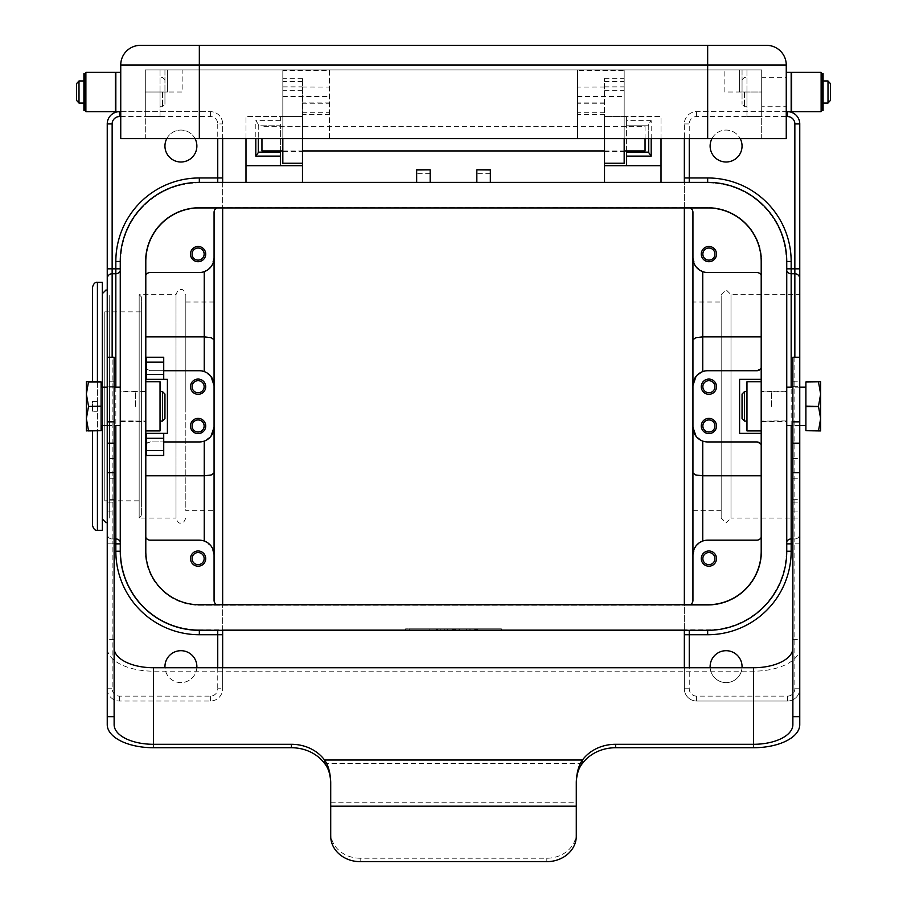 <?xml version="1.0" encoding="UTF-8"?>
<svg xmlns="http://www.w3.org/2000/svg" width="907" height="907" viewBox="0 0 907 907"><rect width="100%" height="100%" fill="white"/><g stroke="black" fill="none" stroke-linecap="round" stroke-linejoin="round"><path stroke-width="0.68" stroke-dasharray="4.54 3.4" d="M107.241 502.115L107.241 443.183L107.241 502.115L114.123 502.115L114.123 511.933L114.123 443.183L114.123 502.115M114.123 386.699L114.123 425.984L114.123 386.699L107.241 386.699L107.241 425.984L107.241 386.699M107.241 425.984L114.123 425.984M792.877 482.467L792.877 443.183L792.877 482.467M799.759 482.467L799.759 443.183L799.759 482.467M792.877 425.984L792.877 386.699L799.759 386.699L799.759 425.984L792.877 425.984L792.877 386.699M360.181 861.65L360.181 858.215L546.819 858.215A29.466 25.521 180 0 0 576.285 832.694L576.285 781.981M114.123 724.648L114.123 357.233L107.241 357.233L107.241 648.086A46.166 23.083 180 0 0 153.408 671.169L753.592 671.169A46.166 23.083 180 0 0 799.759 648.086L799.759 724.648M684.343 667.733L684.343 688.753A12.279 12.279 0 0 0 696.621 701.032L787.48 701.032A12.279 12.279 0 0 0 799.759 688.753L799.759 357.233L792.877 357.233L792.877 724.648M721.178 518.033L721.178 406.347L721.178 518.033L726.088 522.942L730.997 518.033L730.997 294.65L730.997 518.033L799.759 518.033L799.759 357.233L799.759 648.086M799.759 425.984L799.759 386.699M792.877 639.639L799.759 639.639M576.285 836.129L576.285 832.694M360.181 858.215A29.466 25.521 0 0 1 330.715 832.694L330.715 781.981M330.715 836.129L330.715 832.694M107.241 648.086L107.241 724.648M114.123 639.639L107.241 639.639M185.822 406.347L185.822 294.65L185.822 406.347M102.332 406.347L102.332 293.675L102.332 406.347M744.5 391.609L744.5 421.075M742.051 394.069L742.051 418.626M746.96 406.347L746.96 391.609L746.96 406.347M818.499 381.983L820.631 394.069L820.631 381.79L805.892 381.983L805.892 430.7L820.631 430.904L820.631 394.069L818.499 406.143L820.631 418.626L818.499 430.7M786.743 270.966A4.909 4.909 0 0 1 786.256 268.823L786.256 551.229A78.58 78.58 0 0 1 707.664 629.809L684.343 630.308M805.892 406.143L818.499 406.143M162.5 391.609L162.5 421.075M164.949 394.069L164.949 418.626M160.04 406.347L160.04 391.609L160.04 406.347M88.501 406.143L101.108 406.143L101.108 425.496L101.108 406.347L88.501 406.54L86.369 394.069L86.369 418.626L88.501 406.54M120.257 541.717A4.909 4.909 0 0 1 120.744 543.86L120.744 261.454A78.58 78.58 0 0 1 199.336 182.874L222.657 182.375M651.192 138.669L651.192 120.654L648.732 124.18L648.732 138.669L648.732 124.18M280.376 150.947L280.376 125.166L258.268 125.166L258.268 138.669L258.268 124.18L258.268 125.166L280.376 125.166L280.376 116.561L302.473 116.561L302.473 163.226L302.473 78.308L302.473 151.435L282.825 151.435L282.825 138.669L199.336 138.669L761.699 138.669L707.664 138.669L707.664 64.998L786.256 64.998L786.256 138.669L624.175 138.669L624.175 70.565L577.51 70.565L577.51 138.669L604.527 138.669L604.527 78.308L604.527 163.226L604.527 116.561L626.624 116.561L626.624 125.166L648.732 125.166L626.624 125.166L626.624 150.947M258.268 124.18L255.808 120.654L255.808 138.669M280.376 152.172L258.268 152.603M692.937 600.343A4.909 4.909 0 0 1 688.028 605.252L199.336 605.252A54.023 54.023 0 0 1 145.301 551.229L145.301 261.454A54.023 54.023 0 0 1 199.336 207.431L707.664 207.431A54.023 54.023 0 0 1 761.699 261.454L761.699 551.229A54.023 54.023 0 0 1 707.664 605.252L199.336 605.252A54.023 54.023 0 0 1 145.301 551.229L145.8 444.725A4.909 4.909 0 0 0 145.301 446.868L145.301 379.33L167.41 379.33L167.41 433.353L145.8 433.353M216.841 604.765A4.909 4.909 0 0 0 218.972 605.252A4.909 4.909 0 0 1 214.063 600.343M199.336 540.175L150.222 540.175A4.909 4.909 0 0 1 145.301 535.266A4.909 4.909 0 0 0 145.8 537.409M702.857 425.984A6.043 6.043 0 0 0 708.9 432.027A6.043 6.043 0 0 0 714.943 425.984A6.043 6.043 0 0 0 708.9 419.952A6.043 6.043 0 0 0 702.857 425.984M701.281 425.984A7.607 7.607 0 0 0 708.9 433.603A7.607 7.607 0 0 0 716.507 425.984A7.607 7.607 0 0 0 708.9 418.376A7.607 7.607 0 0 0 701.281 425.984M192.057 558.599A6.043 6.043 0 0 0 198.1 564.642A6.043 6.043 0 0 0 204.143 558.599A6.043 6.043 0 0 0 198.1 552.556A6.043 6.043 0 0 0 192.057 558.599M190.493 558.599A7.607 7.607 0 0 0 198.1 566.206A7.607 7.607 0 0 0 205.719 558.599A7.607 7.607 0 0 0 198.1 550.98A7.607 7.607 0 0 0 190.493 558.599M192.057 425.984A6.043 6.043 0 0 0 198.1 432.027A6.043 6.043 0 0 0 204.143 425.984A6.043 6.043 0 0 0 198.1 419.952A6.043 6.043 0 0 0 192.057 425.984M190.493 425.984A7.607 7.607 0 0 0 198.1 433.603A7.607 7.607 0 0 0 205.719 425.984A7.607 7.607 0 0 0 198.1 418.376A7.607 7.607 0 0 0 190.493 425.984M702.857 558.599A6.043 6.043 0 0 0 708.9 564.642A6.043 6.043 0 0 0 714.943 558.599A6.043 6.043 0 0 0 708.9 552.556A6.043 6.043 0 0 0 702.857 558.599M701.281 558.599A7.607 7.607 0 0 0 708.9 566.206A7.607 7.607 0 0 0 716.507 558.599A7.607 7.607 0 0 0 708.9 550.98A7.607 7.607 0 0 0 701.281 558.599M714.943 386.699A6.043 6.043 0 0 1 708.9 392.742A6.043 6.043 0 0 1 702.857 386.699A6.043 6.043 0 0 1 708.9 380.657A6.043 6.043 0 0 1 714.943 386.699M716.507 386.699A7.607 7.607 0 0 1 708.9 394.307A7.607 7.607 0 0 1 701.281 386.699A7.607 7.607 0 0 1 708.9 379.081A7.607 7.607 0 0 1 716.507 386.699M204.143 254.085A6.043 6.043 0 0 1 198.1 260.128A6.043 6.043 0 0 1 192.057 254.085A6.043 6.043 0 0 1 198.1 248.042A6.043 6.043 0 0 1 204.143 254.085M205.719 254.085A7.607 7.607 0 0 1 198.1 261.704A7.607 7.607 0 0 1 190.493 254.085A7.607 7.607 0 0 1 198.1 246.477A7.607 7.607 0 0 1 205.719 254.085M204.143 386.699A6.043 6.043 0 0 1 198.1 392.742A6.043 6.043 0 0 1 192.057 386.699A6.043 6.043 0 0 1 198.1 380.657A6.043 6.043 0 0 1 204.143 386.699M205.719 386.699A7.607 7.607 0 0 1 198.1 394.307A7.607 7.607 0 0 1 190.493 386.699A7.607 7.607 0 0 1 198.1 379.081A7.607 7.607 0 0 1 205.719 386.699M714.943 254.085A6.043 6.043 0 0 1 708.9 260.128A6.043 6.043 0 0 1 702.857 254.085A6.043 6.043 0 0 1 708.9 248.042A6.043 6.043 0 0 1 714.943 254.085M716.507 254.085A7.607 7.607 0 0 1 708.9 261.704A7.607 7.607 0 0 1 701.281 254.085A7.607 7.607 0 0 1 708.9 246.477A7.607 7.607 0 0 1 716.507 254.085M684.343 604.765L684.343 207.431L688.028 207.431A4.909 4.909 0 0 1 692.937 212.34M214.063 212.34A4.909 4.909 0 0 1 218.972 207.431L222.657 207.431L222.657 604.765M707.664 272.508L756.778 272.508A4.909 4.909 0 0 1 761.699 277.417L761.2 367.959A4.909 4.909 0 0 0 761.699 365.827L761.699 433.353L739.59 433.353L739.59 379.33L761.2 379.33M710.124 146.038A15.963 15.963 0 0 0 726.088 162.002A15.963 15.963 0 0 0 742.051 146.038A15.963 15.963 0 0 0 726.088 130.075A15.963 15.963 0 0 0 710.124 146.038M761.2 475.801L761.699 535.266A4.909 4.909 0 0 1 756.778 540.175L707.664 540.175A14.739 14.739 0 0 0 702.755 541.025L695.816 546.173L692.937 554.914M742.051 666.645A15.963 15.963 0 0 1 726.088 682.608A15.963 15.963 0 0 1 710.124 666.645A15.963 15.963 0 0 1 726.088 650.693A15.963 15.963 0 0 1 742.051 666.645M710.158 667.733A15.963 15.963 0 0 0 726.088 682.608A15.963 15.963 0 0 0 742.017 667.733M145.8 336.882L145.301 277.417A4.909 4.909 0 0 1 150.222 272.508L199.336 272.508A14.739 14.739 0 0 0 204.245 271.658L211.184 266.522L214.063 257.769M211.002 376.484L204.245 371.575L199.336 370.736L150.222 370.736L146.537 369.07L146.537 357.233L163.725 357.233L163.725 370.736L150.222 370.736A4.909 4.909 0 0 1 146.537 369.07L146.537 379.33M164.949 146.038A15.963 15.963 0 0 1 180.912 130.075A15.963 15.963 0 0 1 196.876 146.038A15.963 15.963 0 0 1 180.912 162.002A15.963 15.963 0 0 1 164.949 146.038M195.073 138.669A15.963 15.963 0 0 0 166.752 138.669M196.876 666.645A15.963 15.963 0 0 0 180.912 650.693A15.963 15.963 0 0 0 164.949 666.645A15.963 15.963 0 0 0 180.912 682.608A15.963 15.963 0 0 0 196.876 666.645M146.537 433.353L146.741 443.387A4.909 4.909 0 0 1 150.222 441.947L199.336 441.947L204.245 441.108L211.002 436.21M146.741 443.387L150.222 441.947L163.725 441.947L163.725 455.461L146.537 455.461L146.537 443.614A4.909 4.909 0 0 1 146.741 443.387M141.617 297.111L139.168 294.65L176.003 294.65L176.003 518.033L139.168 518.033L139.168 294.65L139.168 518.033L141.617 515.573L141.617 297.111L141.617 515.573M185.822 518.033C184.087 522.285 182.454 523.917 180.912 522.942C179.223 523.804 177.591 522.171 176.003 518.033L176.003 294.65C177.591 290.523 179.223 288.88 180.912 289.741C182.454 288.766 184.087 290.399 185.822 294.65M185.822 302.02L214.063 302.02L214.063 510.664L185.822 510.664L185.822 302.02L185.822 510.664M799.759 518.033L799.759 294.65L730.997 294.65L726.088 289.741L721.178 294.65L721.178 406.347L721.178 294.65M692.937 510.664L721.178 510.664L721.178 302.02L692.937 302.02L692.937 510.664M115.835 538.951A4.909 4.909 0 0 1 119.305 540.391A4.909 4.909 0 0 0 115.835 538.951L112.151 538.951A4.909 4.909 0 0 1 107.241 534.042L107.241 688.753A12.279 12.279 0 0 0 119.52 701.032L210.379 701.032A12.279 12.279 0 0 0 222.657 688.753L222.657 667.733M102.332 387.187L102.332 425.496M92.503 381.79L92.503 287.292M141.617 500.834L141.617 311.849L141.617 500.834L104.781 500.834L104.781 311.849L141.617 311.849M97.423 401.427L92.503 401.427L92.503 411.256L97.423 411.256L97.423 401.427L92.503 401.427L92.503 411.256L97.423 411.256M214.063 554.914L211.184 546.173L204.245 541.025M692.937 257.769L695.816 266.522L702.755 271.658M799.759 534.042A4.909 4.909 0 0 1 798.319 537.511A4.909 4.909 0 0 0 799.759 534.042A4.909 4.909 0 0 1 794.849 538.951L791.165 538.951A4.909 4.909 0 0 0 787.695 540.391A4.909 4.909 0 0 1 791.165 538.951M791.165 273.733A4.909 4.909 0 0 1 787.695 272.293A4.909 4.909 0 0 0 791.165 273.733L794.849 273.733M786.743 541.717A4.909 4.909 0 0 0 786.256 543.86A4.909 4.909 0 0 1 787.695 540.391A4.909 4.909 0 0 0 786.256 543.86L786.743 543.86M112.151 273.733L115.835 273.733A4.909 4.909 0 0 0 119.305 272.293A4.909 4.909 0 0 1 115.835 273.733M222.657 138.669L222.657 123.93A12.279 12.279 0 0 0 210.379 111.652L119.52 111.652L210.379 111.652A12.279 12.279 0 0 1 222.657 123.93L222.657 688.753L217.748 688.753A7.369 7.369 0 0 1 210.379 696.123L119.52 696.123A7.369 7.369 0 0 1 112.151 688.753L112.151 543.86L107.241 543.86L107.241 688.753A12.279 12.279 0 0 0 119.52 701.032L210.379 701.032A12.279 12.279 0 0 0 222.657 688.753M792.877 538.951L794.849 538.951A4.909 4.909 0 0 0 798.319 537.511A4.909 4.909 0 0 1 794.849 538.951L794.849 688.753A7.369 7.369 0 0 1 787.48 696.123L696.621 696.123A7.369 7.369 0 0 1 689.252 688.753L689.252 667.733M787.48 111.652L696.621 111.652A12.279 12.279 0 0 0 684.343 123.93L684.343 688.753A12.279 12.279 0 0 0 696.621 701.032L787.48 701.032A12.279 12.279 0 0 0 799.759 688.753L799.759 123.93A12.279 12.279 0 0 0 787.48 111.652L696.621 111.652A12.279 12.279 0 0 0 684.343 123.93L684.343 138.669M222.657 630.308L199.336 629.809A78.58 78.58 0 0 1 120.744 551.229L120.744 261.454A78.58 78.58 0 0 1 199.336 182.874L707.664 182.874L684.343 182.874L684.343 629.809L222.657 629.809L222.657 182.874L684.343 182.375M114.123 538.951L112.151 538.951A4.909 4.909 0 0 1 107.241 534.042L107.241 543.86M196.842 667.733A15.963 15.963 0 0 1 180.912 682.608A15.963 15.963 0 0 1 164.983 667.733M120.744 268.823A4.909 4.909 0 0 1 120.257 270.966A4.909 4.909 0 0 0 120.744 268.823A4.909 4.909 0 0 1 119.305 272.293A4.909 4.909 0 0 0 120.744 268.823L120.257 268.823M707.664 182.375L199.336 182.375A79.079 79.079 0 0 0 120.257 261.454L120.257 551.229A79.079 79.079 0 0 0 199.336 630.308L707.664 630.308A79.079 79.079 0 0 0 786.743 551.229L786.743 261.454A79.079 79.079 0 0 0 707.664 182.375L707.664 182.874A78.58 78.58 0 0 1 786.256 261.454L786.256 551.229A78.58 78.58 0 0 1 707.664 629.809L199.336 629.809A78.58 78.58 0 0 1 120.744 551.229L120.257 543.86M119.305 540.391A4.909 4.909 0 0 1 120.744 543.86A4.909 4.909 0 0 0 119.305 540.391M120.744 406.347L120.744 387.187L120.744 406.347M497.705 629.809L405.61 629.809L501.39 629.809L453.5 629.809L453.5 628.834L497.705 628.834L409.295 628.834L501.39 628.834L405.61 628.834L462.706 628.834L444.294 628.834L453.5 628.834L453.5 629.809L497.705 629.809L497.705 628.834M707.664 182.874A78.58 78.58 0 0 1 786.256 261.454L786.743 268.823M787.695 272.293A4.909 4.909 0 0 1 786.256 268.823A4.909 4.909 0 0 0 787.695 272.293M786.256 406.347L786.256 425.496L786.256 406.347M476.833 182.375L490.336 182.874L476.833 182.874L476.833 169.938M430.167 169.938L430.167 182.874L416.664 182.874L430.167 182.375M245.99 165.686L280.376 165.686L280.376 116.561L245.99 116.561L245.99 182.874L302.473 182.874L245.99 182.375M604.527 182.375L661.01 182.874L604.527 182.874L604.527 116.561L661.01 116.561L661.01 182.375M711.927 138.669A15.963 15.963 0 0 1 740.248 138.669M756.778 370.736L707.664 370.736L702.755 371.575L695.998 376.484M695.998 436.21L702.755 441.108L707.664 441.947L756.778 441.947M104.781 311.849L104.781 500.834M92.503 525.391L92.503 430.904M102.332 530.312L102.332 282.372M721.178 302.02L721.178 510.664M761.2 433.353L761.699 446.868A4.909 4.909 0 0 0 761.2 444.725L761.699 475.801M761.2 537.409A4.909 4.909 0 0 0 761.699 535.266L761.699 551.229A54.023 54.023 0 0 1 707.664 605.252L688.028 605.252A4.909 4.909 0 0 0 690.159 604.765M690.159 207.918A4.909 4.909 0 0 0 688.028 207.431L707.664 207.431A54.023 54.023 0 0 1 761.699 261.454L761.699 277.417A4.909 4.909 0 0 0 761.2 275.275M761.2 430.904L761.699 381.79L761.699 430.904L746.96 430.904L746.96 381.79L761.2 381.79M107.241 268.823L107.241 123.93A12.279 12.279 0 0 1 119.52 111.652M145.8 379.33L145.301 365.827A4.909 4.909 0 0 0 145.8 367.959L145.301 336.882M145.8 275.275A4.909 4.909 0 0 0 145.301 277.417L145.301 261.454A54.023 54.023 0 0 1 199.336 207.431L218.972 207.431A4.909 4.909 0 0 0 216.841 207.918M145.8 430.904L160.04 430.904L160.04 381.79L145.301 381.79L145.301 430.904L145.8 381.79M222.657 207.918L684.343 207.918M163.725 433.353L163.725 441.947M163.725 370.736L163.725 379.33M416.664 182.375L416.664 169.938M490.336 169.938L490.336 182.375M245.99 138.669L245.99 116.561L302.473 116.561L302.473 182.375M626.624 152.172L648.732 152.172M661.01 138.669L661.01 116.561L626.624 116.561L626.624 165.686L661.01 165.686M86.369 418.626L86.369 430.904L88.501 430.904L86.369 418.626M86.369 381.79L86.369 394.069L88.501 381.983L86.369 381.79M88.501 430.7L101.108 430.7L101.108 406.54M101.108 430.7L88.501 430.904M88.501 381.79L101.108 381.79L88.501 381.983M101.108 406.143L101.108 381.983M101.108 406.347L101.108 387.187L101.108 406.347M805.892 381.983L818.499 381.79M818.499 406.54L805.892 406.54M818.499 430.904L805.892 430.7M805.892 406.347L805.892 425.496L805.892 406.347M466.391 629.809L466.391 628.834L477.445 628.834L466.391 628.834L466.391 629.809L469.157 629.809L466.391 629.809M476.526 629.809L469.157 629.809L477.445 629.809L476.526 629.809L476.526 628.834L476.526 629.809M474.678 629.809L470.075 629.809L474.678 629.809L470.075 629.809L470.075 628.834L470.075 629.809L477.445 629.809L474.678 629.809L474.678 628.834L474.678 629.809M470.075 629.809L470.075 628.834L470.075 629.809M429.192 629.809L429.192 628.834L432.877 628.834L429.192 628.834L429.192 629.809L432.877 629.809L432.877 628.834L432.877 629.809L429.192 629.809M409.295 629.809L409.295 628.834M405.61 629.809L405.61 628.834M453.5 629.809L453.5 628.834L453.5 629.809L453.5 628.834L453.5 629.809L462.706 629.809L462.706 628.834L462.706 629.809L447.979 629.809L447.979 628.834L447.979 629.809L444.294 629.809L444.294 628.834L444.294 629.809L453.5 629.809M501.39 629.809L501.39 628.834M436.55 629.809L436.55 628.834L455.337 628.834L436.55 628.834L436.55 629.809L455.337 629.809L436.55 629.809M440.235 629.809L440.235 628.834L440.235 629.809M459.021 629.809L459.021 628.834L459.021 629.809M199.336 207.918A53.536 53.536 0 0 0 145.8 261.454L145.8 551.229A53.536 53.536 0 0 0 199.336 604.765L707.664 604.765A53.536 53.536 0 0 0 761.2 551.229L761.2 261.454A53.536 53.536 0 0 0 707.664 207.918L199.336 207.918M282.825 150.947L302.473 150.947M604.527 150.947L624.175 150.947M261.953 150.947L261.953 138.669M645.047 138.669L645.047 126.39L261.953 126.39M645.047 126.39L645.047 150.947M140.392 45.35L766.608 45.35M624.175 70.565L624.175 138.669L624.175 86.879L624.175 138.669L604.527 138.669L624.175 138.669L624.175 163.226M604.527 151.435L624.175 151.435M821.118 72.367L821.118 111.652M791.652 72.367L791.652 111.652M744.5 92.004L744.5 106.743L744.5 92.004M742.051 92.004L742.051 79.725L742.051 92.004L740.316 92.004L761.699 92.004L761.699 69.907L761.699 116.561L746.96 116.561L761.699 116.561L761.699 69.907L746.96 69.907L761.699 69.907L761.699 92.004L761.699 69.907L761.699 92.004L742.051 92.004L742.051 104.282L742.051 69.907L740.316 69.907L761.699 69.907L145.301 69.907L145.301 116.561L160.04 116.561L145.301 116.561L145.301 69.907L160.04 69.907L145.301 69.907L145.301 92.004L145.301 69.907L145.301 92.004L145.301 69.907L167.41 69.907L167.41 92.004L167.41 69.907L145.301 69.907L761.699 69.907L724.863 69.907L761.699 69.907L742.051 69.907L742.051 92.004M791.165 72.367L791.165 111.652M786.256 92.004L786.256 111.652L786.256 92.004M823.091 82.752L821.855 82.752L821.855 92.004L823.091 92.004L823.091 80.961L823.091 103.636L823.091 80.383L823.091 83.648L823.091 82.276L821.855 82.276L823.091 82.276M821.617 80.961L821.617 103.058M746.96 92.004L746.96 106.743L746.96 92.004M821.855 101.289L823.091 101.267L821.855 100.734L821.855 110.427M823.091 101.289L823.091 110.427M828 80.961L830.449 83.637L830.449 100.371L828 102.888L828 81.131L828 103.058M85.882 72.367L85.882 111.652M115.348 72.367L115.348 111.652M162.5 92.004L162.5 106.743L162.5 92.004M164.949 92.004L164.949 104.282L164.949 92.004L167.41 92.004L145.301 92.004L164.949 92.004L164.949 69.907L166.684 69.907L164.949 69.907L164.949 92.004M115.835 72.367L115.835 111.652M120.744 92.004L120.744 111.652L120.744 92.004M83.909 73.592L83.909 103.058L83.909 92.004L83.909 100.609L83.909 92.004L85.145 92.004L85.145 110.427M85.383 80.961L85.383 103.058M160.04 92.004L160.04 106.743L160.04 92.004M79 103.058L76.551 100.371L76.551 83.637L79 81.131L79 102.888L79 80.961M85.145 73.592L85.145 92.004L83.909 92.004L83.909 103.636L83.909 100.371L83.909 101.743L85.145 101.743M740.316 69.907L739.59 69.907L740.316 69.907M739.59 92.004L739.59 69.907L739.59 92.004L761.699 92.004L724.863 92.004L724.863 69.907L724.863 92.004L739.59 92.004L739.59 69.907L739.59 92.004M160.04 69.907L160.04 116.561L160.04 69.907M707.664 138.669L707.664 69.907L707.664 138.669L145.301 138.669L145.301 69.907L145.301 138.669L199.336 138.669L120.744 138.669L120.744 64.998L199.336 64.998L199.336 45.35M746.96 69.907L746.96 116.561L746.96 69.907M761.699 138.669L761.699 69.907L761.699 138.669M145.301 92.004L182.137 92.004L182.137 69.907L167.41 69.907L182.137 69.907L182.137 92.004L145.301 92.004M76.551 83.637L76.551 92.004M85.145 101.289L83.909 101.743M83.909 88.625L83.909 92.004L83.909 88.228L85.145 88.625M83.909 81.108L83.909 88.228L83.909 81.108M83.909 101.289L83.909 110.427M85.383 92.004L85.383 83.41L85.383 92.004M823.091 101.267L823.091 92.004L821.855 92.004L821.855 101.267M821.855 73.592L821.855 82.73M823.091 73.592L823.091 82.73M830.449 100.371L830.449 83.637M821.617 92.004L821.617 100.609L821.617 92.004M302.473 151.435L302.473 138.669L329.49 138.669L329.49 70.565L282.825 70.565L282.825 151.435M302.473 114.418L302.473 138.669L302.473 114.418L329.49 114.418M604.527 112.74L577.51 112.74L577.51 138.669L329.49 138.669L329.49 70.565M282.825 70.565L282.825 163.226M302.473 138.669L282.825 138.669L302.473 138.669M577.51 112.74L577.51 70.565M604.527 114.418L577.51 114.418M786.256 77.276L786.256 106.743L786.256 77.276L761.699 77.276L761.699 106.743L786.256 106.743M761.699 106.743L761.699 77.276M109.214 295.512L109.702 518.033L109.214 295.512M771.517 406.347L771.517 391.609L771.517 406.347M761.699 406.347L761.699 391.121L761.699 406.347M135.483 406.347L135.483 391.609L135.483 406.347M145.301 406.347L145.301 391.121L145.301 406.347M792.877 478.227L799.759 478.227M753.592 671.169L753.592 747.731M792.877 458.454L799.759 458.454M792.877 499.666L799.759 499.666M792.877 502.115L799.759 502.115M792.877 381.79L799.759 381.79M546.819 861.65L546.819 858.215M582.453 763.456L324.547 763.456M330.715 802.752L576.285 802.752M153.408 747.731L153.408 671.169M114.123 458.454L107.241 458.454M114.123 499.666L107.241 499.666M114.123 478.227L107.241 478.227M114.123 381.79L107.241 381.79M97.423 381.79L97.423 430.904M97.423 530.312L97.423 282.372M791.165 425.496L791.165 387.187M115.835 387.187L115.835 425.496M114.123 543.86L112.151 543.86L112.151 538.951A4.909 4.909 0 0 1 107.241 534.042A4.909 4.909 0 0 0 108.681 537.511M120.744 116.561L210.379 116.561A7.369 7.369 0 0 1 217.748 123.93L222.657 123.93M210.379 116.561L210.379 111.652M217.748 667.733L217.748 688.753M112.151 538.951L112.151 357.233M210.379 701.032L210.379 696.123M119.52 701.032L119.52 696.123M107.241 688.753L112.151 688.753M689.252 138.669L689.252 123.93A7.369 7.369 0 0 1 696.621 116.561L786.256 116.561M684.343 123.93L689.252 123.93M696.621 111.652L696.621 116.561M794.849 357.233L794.849 538.951A4.909 4.909 0 0 0 798.319 537.511M799.759 688.753L794.849 688.753M799.759 543.86L792.877 543.86M696.621 701.032L696.621 696.123M787.48 701.032L787.48 696.123M684.343 688.753L689.252 688.753M217.748 123.93L217.748 138.669M430.167 173.69L416.664 173.69M490.336 173.69L476.833 173.69M280.376 120.654L255.808 120.654M651.192 120.654L626.624 120.654M469.157 629.809L469.157 628.834L469.157 629.809M475.597 629.809L475.597 628.834L475.597 629.809M437.48 629.809L437.48 628.834M452.582 629.809L452.582 628.834M454.418 629.809L454.418 628.834M459.373 629.809L459.373 628.834M447.627 629.809L447.627 628.834M199.336 138.669L199.336 64.998L707.664 64.998L707.664 45.35M821.855 106.164L823.091 106.164M828 102.888L828 81.131M79 81.131L79 102.888M85.145 77.855L83.909 77.855M167.41 92.004L167.41 69.907L167.41 92.004M83.909 82.73L85.145 82.73M85.145 82.752L83.909 82.752M83.909 101.267L85.145 101.267M85.145 102.514L83.909 102.514M85.145 81.505L83.909 81.505M85.145 80.553L83.909 80.553M85.145 85.553L83.909 85.553M85.145 95.394L83.909 95.394M85.145 98.466L83.909 98.466M85.145 103.466L83.909 103.466M85.145 106.164L83.909 106.164M821.855 81.505L823.091 81.505M821.855 95.394L823.091 95.394M821.855 77.855L823.091 77.855M821.855 80.553L823.091 80.553M821.855 85.553L823.091 85.553M821.855 88.625L823.091 88.625M821.855 98.466L823.091 98.466M821.855 103.466L823.091 103.466M821.855 102.514L823.091 102.514M302.473 112.74L329.49 112.74M302.473 103.251L329.49 103.251M302.473 78.308L282.825 78.308M302.473 81.63L282.825 81.63M302.473 90.315L282.825 90.315M302.473 86.993L329.49 87.038M282.825 96.527L329.49 96.527M604.527 103.251L577.51 103.251M604.527 81.63L624.175 81.63M604.527 78.308L624.175 78.308M604.527 138.669L624.175 138.669L604.527 138.669M604.527 90.315L624.175 90.315M604.527 86.993L577.51 87.038M577.51 96.527L624.175 96.527M107.241 511.933L114.123 511.933M792.877 511.933L799.759 511.933M799.759 387.187L792.877 387.187M107.241 425.496L114.123 425.496M114.123 387.187L107.241 387.187M799.759 425.496L792.877 425.496M477.445 629.809L477.445 628.834M455.337 629.809L455.337 628.834M742.051 79.725L744.5 77.276L746.96 77.276M823.091 83.41L821.855 83.41M160.04 106.743L162.5 106.743L164.949 104.282M83.909 100.609L85.383 100.609M83.909 82.276L85.145 82.276M83.909 83.285L85.145 83.285M83.909 100.371L85.145 100.371M85.145 83.648L83.909 83.648M85.145 80.383L83.909 80.383M83.909 103.636L85.145 103.636M85.145 100.734L83.909 100.734M164.949 79.725L162.5 77.276L160.04 77.276M85.383 83.41L83.909 83.41M823.091 101.743L821.855 101.743M821.855 100.734L823.091 100.734M821.855 100.371L823.091 100.371M821.855 83.285L823.091 83.285M821.855 83.648L823.091 83.648M821.855 80.383L823.091 80.383M821.855 103.636L823.091 103.636M746.96 106.743L744.5 106.743L742.051 104.282M823.091 100.609L821.855 100.609M329.49 102.91L302.473 102.91M282.825 86.879L302.473 86.879M604.527 102.91L577.51 102.91M604.527 86.879L624.175 86.879M771.517 391.609L761.699 391.609M786.256 391.733L771.517 391.733M761.699 421.574L786.256 421.574M761.699 391.121L786.256 391.121M786.256 420.95L771.517 420.95M771.517 421.075L761.699 421.075M135.483 421.075L145.301 421.075M120.744 420.95L135.483 420.95M145.301 391.121L120.744 391.121M120.744 421.574L145.301 421.574M135.483 391.733L120.744 391.733M145.301 391.609L135.483 391.609"/><path stroke-width="1.36" d="M330.715 782.151C330.227 773.852 328.164 767.617 324.547 763.456L324.547 760.021C328.232 765.1 330.284 772.424 330.715 781.981L330.715 836.129A29.466 25.521 0 0 0 360.181 861.65L546.819 861.65A29.466 25.521 180 0 0 576.285 836.129L576.285 781.981C576.716 772.435 578.768 765.111 582.453 760.021L582.453 763.456C578.825 767.628 576.773 773.864 576.285 782.151M324.547 763.456A39.296 34.024 0 0 0 291.419 747.731L153.408 747.731A46.166 23.083 0 0 1 107.241 724.648L107.241 443.183L114.123 443.183L114.123 724.648A39.296 19.648 180 0 0 153.408 744.296L291.419 744.296A39.296 34.024 0 0 1 324.547 760.021L582.453 760.021A39.296 34.024 180 0 1 615.581 744.296L753.592 744.296A39.296 19.648 180 0 0 792.877 724.648L792.877 357.233L799.759 357.233L799.759 278.642A4.909 4.909 0 0 0 794.849 273.733L794.849 357.233M582.453 763.456A39.296 34.024 180 0 1 615.581 747.731L753.592 747.731A46.166 23.083 0 0 0 799.759 724.648L799.759 294.65M792.877 648.086A39.296 19.648 0 0 1 753.592 667.733L153.408 667.733A39.296 19.648 0 0 1 114.123 648.086M792.877 472.649L799.759 472.649M792.877 716.7L799.759 716.7M114.123 443.183L114.123 357.233L107.241 357.233L107.241 443.183M114.123 716.7L107.241 716.7M114.123 472.649L107.241 472.649M744.5 406.347L744.5 391.609L742.051 394.069L742.051 418.626L744.5 421.075L744.5 406.347M818.499 406.347L805.892 406.143L805.892 381.983L820.631 381.79L820.631 430.904L818.499 430.904L820.631 418.626L818.499 406.347M818.499 430.7L805.892 430.7L805.892 406.143M818.499 406.143L820.631 394.069L818.499 381.983M160.04 421.075L162.5 421.075L162.5 391.609L160.04 391.609M162.5 421.075L164.949 418.626L164.949 394.069L162.5 391.609M88.501 406.347L101.108 406.143L88.501 406.347M88.501 406.54L86.369 418.626L86.369 381.79L88.501 381.79L86.369 394.069L88.501 406.143M626.624 156.129L651.192 156.129L648.732 152.603L648.732 138.669L648.732 152.172L626.624 152.172L626.624 165.686L661.01 165.686L661.01 138.669M255.808 138.669L255.808 156.129L258.268 152.603L258.268 138.669L258.268 152.172L280.376 152.172L280.376 165.686L245.99 165.686L245.99 138.669M690.159 604.765A4.909 4.909 0 0 0 692.937 600.343L692.937 510.664M204.245 441.108L204.245 541.025A14.739 14.739 0 0 0 199.336 540.175A14.739 14.739 0 0 1 214.063 554.914L214.063 600.343A4.909 4.909 0 0 0 216.841 604.765M145.8 537.409A4.909 4.909 0 0 0 150.222 540.175L199.336 540.175M702.857 425.984A6.043 6.043 0 0 0 708.9 432.027A6.043 6.043 0 0 0 714.943 425.984A6.043 6.043 0 0 0 708.9 419.952A6.043 6.043 0 0 0 702.857 425.984M716.507 425.984A7.607 7.607 0 0 1 708.9 433.603A7.607 7.607 0 0 1 701.281 425.984A7.607 7.607 0 0 1 708.9 418.376A7.607 7.607 0 0 1 716.507 425.984M192.057 558.599A6.043 6.043 0 0 0 198.1 564.642A6.043 6.043 0 0 0 204.143 558.599A6.043 6.043 0 0 0 198.1 552.556A6.043 6.043 0 0 0 192.057 558.599M205.719 558.599A7.607 7.607 0 0 1 198.1 566.206A7.607 7.607 0 0 1 190.493 558.599A7.607 7.607 0 0 1 198.1 550.98A7.607 7.607 0 0 1 205.719 558.599M192.057 425.984A6.043 6.043 0 0 0 198.1 432.027A6.043 6.043 0 0 0 204.143 425.984A6.043 6.043 0 0 0 198.1 419.952A6.043 6.043 0 0 0 192.057 425.984M205.719 425.984A7.607 7.607 0 0 1 198.1 433.603A7.607 7.607 0 0 1 190.493 425.984A7.607 7.607 0 0 1 198.1 418.376A7.607 7.607 0 0 1 205.719 425.984M702.857 558.599A6.043 6.043 0 0 0 708.9 564.642A6.043 6.043 0 0 0 714.943 558.599A6.043 6.043 0 0 0 708.9 552.556A6.043 6.043 0 0 0 702.857 558.599M716.507 558.599A7.607 7.607 0 0 1 708.9 566.206A7.607 7.607 0 0 1 701.281 558.599A7.607 7.607 0 0 1 708.9 550.98A7.607 7.607 0 0 1 716.507 558.599M714.943 386.699A6.043 6.043 0 0 1 708.9 392.742A6.043 6.043 0 0 1 702.857 386.699A6.043 6.043 0 0 1 708.9 380.657A6.043 6.043 0 0 1 714.943 386.699M716.507 386.699A7.607 7.607 0 0 1 708.9 394.307A7.607 7.607 0 0 1 701.281 386.699A7.607 7.607 0 0 1 708.9 379.081A7.607 7.607 0 0 1 716.507 386.699M204.143 254.085A6.043 6.043 0 0 1 198.1 260.128A6.043 6.043 0 0 1 192.057 254.085A6.043 6.043 0 0 1 198.1 248.042A6.043 6.043 0 0 1 204.143 254.085M205.719 254.085A7.607 7.607 0 0 1 198.1 261.704A7.607 7.607 0 0 1 190.493 254.085A7.607 7.607 0 0 1 198.1 246.477A7.607 7.607 0 0 1 205.719 254.085M204.143 386.699A6.043 6.043 0 0 1 198.1 392.742A6.043 6.043 0 0 1 192.057 386.699A6.043 6.043 0 0 1 198.1 380.657A6.043 6.043 0 0 1 204.143 386.699M205.719 386.699A7.607 7.607 0 0 1 198.1 394.307A7.607 7.607 0 0 1 190.493 386.699A7.607 7.607 0 0 1 198.1 379.081A7.607 7.607 0 0 1 205.719 386.699M714.943 254.085A6.043 6.043 0 0 1 708.9 260.128A6.043 6.043 0 0 1 702.857 254.085A6.043 6.043 0 0 1 708.9 248.042A6.043 6.043 0 0 1 714.943 254.085M716.507 254.085A7.607 7.607 0 0 1 708.9 261.704A7.607 7.607 0 0 1 701.281 254.085A7.607 7.607 0 0 1 708.9 246.477A7.607 7.607 0 0 1 716.507 254.085M702.755 371.575L702.755 271.658A14.739 14.739 0 0 0 707.664 272.508A14.739 14.739 0 0 1 692.937 257.769L692.937 212.34A4.909 4.909 0 0 0 690.159 207.918M216.841 207.918A4.909 4.909 0 0 0 214.063 212.34L214.063 302.02M761.2 275.275A4.909 4.909 0 0 0 756.778 272.508L707.664 272.508M740.248 138.669A15.963 15.963 0 0 1 726.088 162.002A15.963 15.963 0 0 1 711.927 138.669M692.937 257.769L692.937 554.914A14.739 14.739 0 0 1 707.664 540.175L756.778 540.175A4.909 4.909 0 0 0 761.2 537.409M742.017 667.733A15.963 15.963 0 0 0 726.088 650.693A15.963 15.963 0 0 0 710.158 667.733M163.725 370.736L199.336 370.736A14.739 14.739 0 0 1 214.063 385.464L214.063 257.769A14.739 14.739 0 0 1 199.336 272.508L150.222 272.508A4.909 4.909 0 0 0 145.8 275.275M166.752 138.669A15.963 15.963 0 0 0 180.912 162.002A15.963 15.963 0 0 0 195.073 138.669M164.983 667.733A15.963 15.963 0 0 1 180.912 650.693A15.963 15.963 0 0 1 196.842 667.733M756.778 441.947L760.259 443.387A4.909 4.909 0 0 0 756.778 441.947L707.664 441.947A14.739 14.739 0 0 1 692.937 427.22L695.998 436.21M756.778 370.736A4.909 4.909 0 0 0 760.259 369.296L756.778 370.736L707.664 370.736A14.739 14.739 0 0 0 692.937 385.464L695.998 376.484M102.332 293.675L106.017 289.991L107.241 290.206L107.241 357.233L107.241 278.642A4.909 4.909 0 0 1 108.681 275.172A4.909 4.909 0 0 0 107.241 278.642L107.241 123.93A12.279 12.279 0 0 1 119.52 111.652L119.52 116.561L120.744 116.561M97.423 381.79L97.423 282.372L102.332 282.372L102.332 387.187M102.332 425.496L102.332 530.312L97.423 530.312C95.156 530.686 93.523 529.053 92.503 525.391L92.503 430.904M97.423 282.372C95.156 281.998 93.523 283.63 92.503 287.292L92.503 381.79M214.063 339.717L211.184 337.699L204.245 336.882L145.8 336.882M145.8 475.801L204.245 475.801L211.184 474.985L214.063 472.966L214.063 427.22L211.002 436.21M692.937 472.966L695.816 474.985L702.755 475.801L761.2 475.801M761.2 336.882L702.755 336.882L695.816 337.699L692.937 339.717M707.664 630.308A79.079 79.079 0 0 0 786.743 551.229L786.743 261.454A79.079 79.079 0 0 0 707.664 182.375L199.336 182.375A79.079 79.079 0 0 0 120.257 261.454L120.257 551.229A79.079 79.079 0 0 0 199.336 630.308L707.664 630.308L707.664 634.73A83.489 83.489 0 0 0 791.165 551.229L791.165 538.951A4.909 4.909 0 0 0 786.743 541.717M115.835 425.496L115.835 538.951A4.909 4.909 0 0 1 120.257 541.717M222.657 182.375L222.657 138.669M217.748 138.669L217.748 177.965L199.336 177.965A83.489 83.489 0 0 0 115.835 261.454L115.835 273.733L112.151 273.733A4.909 4.909 0 0 0 107.241 278.642A4.909 4.909 0 0 1 112.151 273.733L112.151 268.823L107.241 268.823L107.241 290.206M799.759 278.642A4.909 4.909 0 0 0 798.319 275.172A4.909 4.909 0 0 1 799.759 278.642L799.759 123.93A12.279 12.279 0 0 0 787.48 111.652L787.48 116.561A7.369 7.369 0 0 1 794.849 123.93L794.849 273.733A4.909 4.909 0 0 1 798.319 275.172A4.909 4.909 0 0 0 794.849 273.733L791.165 273.733A4.909 4.909 0 0 1 786.743 270.966M684.343 630.308L684.343 667.733M684.343 138.669L684.343 182.375M222.657 667.733L222.657 630.308M119.305 540.391A4.909 4.909 0 0 0 115.835 538.951L114.123 538.951M119.305 272.293A4.909 4.909 0 0 0 120.257 270.966A4.909 4.909 0 0 1 115.835 273.733A4.909 4.909 0 0 0 119.305 272.293M791.165 425.496L791.165 538.951L792.877 538.951M761.2 367.959L760.259 369.296A4.909 4.909 0 0 0 761.2 367.959M692.937 302.02L692.937 212.34M692.937 554.914L692.937 600.343M214.063 554.914L214.063 472.966M145.8 444.725L146.537 443.614A4.909 4.909 0 0 0 145.8 444.725M163.725 441.947L199.336 441.947A14.739 14.739 0 0 0 214.063 427.22L214.063 385.464L211.002 376.484M214.063 600.343L214.063 510.664M214.063 257.769L214.063 212.34M760.259 443.387L761.2 444.725A4.909 4.909 0 0 0 760.259 443.387M761.2 433.353L739.59 433.353L739.59 379.33L761.2 379.33M146.537 369.07L145.8 367.959A4.909 4.909 0 0 0 146.537 369.07M146.537 450.541L163.725 450.541L163.725 455.461L146.537 455.461L146.537 433.353L167.41 433.353L167.41 379.33L163.725 379.33L163.725 357.233L146.537 357.233L146.537 379.33L163.725 379.33M146.537 379.33L145.8 379.33M146.537 433.353L145.8 433.353M222.657 207.918L222.657 604.765M684.343 604.765L684.343 207.918M761.2 381.79L746.96 381.79L746.96 430.904L761.2 430.904M145.8 381.79L160.04 381.79L160.04 430.904L145.8 430.904M163.725 450.541L163.725 433.353M490.336 182.375L490.336 169.938L476.833 169.824L476.833 182.375M430.167 182.375L430.167 169.824L416.664 169.938L416.664 182.375M280.376 150.947L280.376 152.172M302.473 138.669L302.473 165.686L280.376 165.686M302.473 165.686L302.473 182.375M245.99 182.375L245.99 165.686M626.624 152.172L626.624 150.947M626.624 165.686L604.527 165.686L604.527 163.226L624.175 163.226L624.175 138.669M661.01 182.375L661.01 165.686M604.527 165.686L604.527 182.375M88.501 430.7L86.369 430.904L86.369 418.626L88.501 430.7L101.108 430.7L101.108 406.54M88.501 430.904L101.108 430.7M88.501 381.983L101.108 381.983L101.108 406.143M101.108 381.983L88.501 381.79M805.892 406.54L818.499 406.54M818.499 381.79L805.892 381.983M805.892 430.7L818.499 430.904M145.8 261.454A53.536 53.536 0 0 1 199.336 207.918L707.664 207.918A53.536 53.536 0 0 1 761.2 261.454L761.2 551.229A53.536 53.536 0 0 1 707.664 604.765L199.336 604.765A53.536 53.536 0 0 1 145.8 551.229L145.8 261.454M261.953 138.669L261.953 150.947L282.825 150.947M302.473 150.947L604.527 150.947M624.175 150.947L645.047 150.947L645.047 138.669M766.608 45.35A19.648 19.648 0 0 1 780.496 51.109A19.648 19.648 0 0 0 766.608 45.35A19.648 19.648 0 0 1 786.256 64.998A19.648 19.648 0 0 0 766.608 45.35L140.392 45.35A19.648 19.648 0 0 0 126.504 51.109A19.648 19.648 0 0 1 140.392 45.35A19.648 19.648 0 0 0 120.744 64.998A19.648 19.648 0 0 1 140.392 45.35M821.118 92.004L821.118 72.367L791.652 72.367L791.652 111.652L821.118 111.652L821.118 92.004M786.256 111.652L791.165 111.652L791.165 72.367L786.256 72.367M821.118 103.058L821.118 80.961M821.855 110.427L821.855 73.592L823.091 73.592L823.091 110.427L821.855 110.427M830.449 83.637L830.449 100.371L830.449 83.637L828 80.961L823.091 80.961M85.882 111.652L85.882 72.367L115.348 72.367L115.348 111.652L85.882 111.652M120.744 111.652L115.835 111.652L115.835 72.367L120.744 72.367M85.882 103.058L85.882 80.961M83.909 80.961L79 80.961L76.551 83.637L76.551 100.371L79 103.058L83.909 103.058M85.145 106.164L85.145 73.592L83.909 73.592L83.909 110.427L85.145 110.427L85.145 106.164M76.551 92.004L76.551 83.637M823.091 103.058L828 103.058L830.449 100.371M302.473 163.226L282.825 163.226L282.825 138.669M199.336 45.35L199.336 64.998L120.744 64.998L120.744 138.669L786.256 138.669L786.256 64.998A19.648 19.648 0 0 0 780.496 51.109A19.648 19.648 0 0 1 786.256 64.998L707.664 64.998L707.664 45.35M604.527 138.669L604.527 163.226M615.581 744.296L615.581 747.731M753.592 744.296L753.592 667.733M792.877 421.868L799.759 421.868M576.285 806.187L330.715 806.187M291.419 744.296L291.419 747.731M153.408 667.733L153.408 744.296M114.123 421.868L107.241 421.868M651.192 156.129L651.192 138.669M97.423 430.904L97.423 530.312M204.245 271.658L204.245 371.575M791.165 387.187L791.165 261.454L786.743 261.454M689.252 182.375L689.252 138.669M791.165 261.454A83.489 83.489 0 0 0 707.664 177.965L684.343 177.965M707.664 177.965L707.664 182.375M786.743 268.823L799.759 268.823M791.165 273.733A4.909 4.909 0 0 1 787.695 272.293M792.877 543.86L786.743 543.86M791.165 551.229L786.743 551.229M684.343 634.73L707.664 634.73M689.252 667.733L689.252 630.308M120.257 543.86L115.835 543.86L115.835 551.229L120.257 551.229M107.241 123.93L112.151 123.93L112.151 268.823L120.257 268.823M115.835 261.454L120.257 261.454M199.336 177.965L199.336 182.375M222.657 177.965L217.748 177.965L217.748 182.375M217.748 630.308L217.748 667.733M115.835 551.229A83.489 83.489 0 0 0 199.336 634.73L222.657 634.73M199.336 634.73L199.336 630.308M115.835 538.951L115.835 543.86L114.123 543.86M112.151 357.233L112.151 273.733A4.909 4.909 0 0 0 108.681 275.172M786.256 116.561L787.48 116.561M799.759 123.93L794.849 123.93M798.319 275.172A4.909 4.909 0 0 0 794.849 273.733M112.151 123.93A7.369 7.369 0 0 1 119.52 116.561M115.835 273.733L115.835 387.187M702.755 541.025L702.755 441.108M146.537 438.262L163.725 438.262M146.537 374.421L163.725 374.421M146.537 362.142L163.725 362.142M255.808 156.129L280.376 156.129M828 81.131L828 102.888M79 102.888L79 81.131M199.336 138.669L199.336 64.998L707.664 64.998L707.664 138.669M792.877 443.183L799.759 443.183M107.241 522.489L106.017 522.693L102.332 519.008M746.96 391.609L744.5 391.609M805.892 387.187L799.759 387.187M792.877 387.187L786.743 387.187M101.108 425.496L107.241 425.496M114.123 425.496L120.257 425.496M416.664 169.824L430.167 169.824M476.833 169.824L490.336 169.824M120.257 387.187L114.123 387.187M107.241 387.187L101.108 387.187M805.892 425.496L799.759 425.496M792.877 425.496L786.743 425.496M746.96 421.075L744.5 421.075"/></g></svg>
